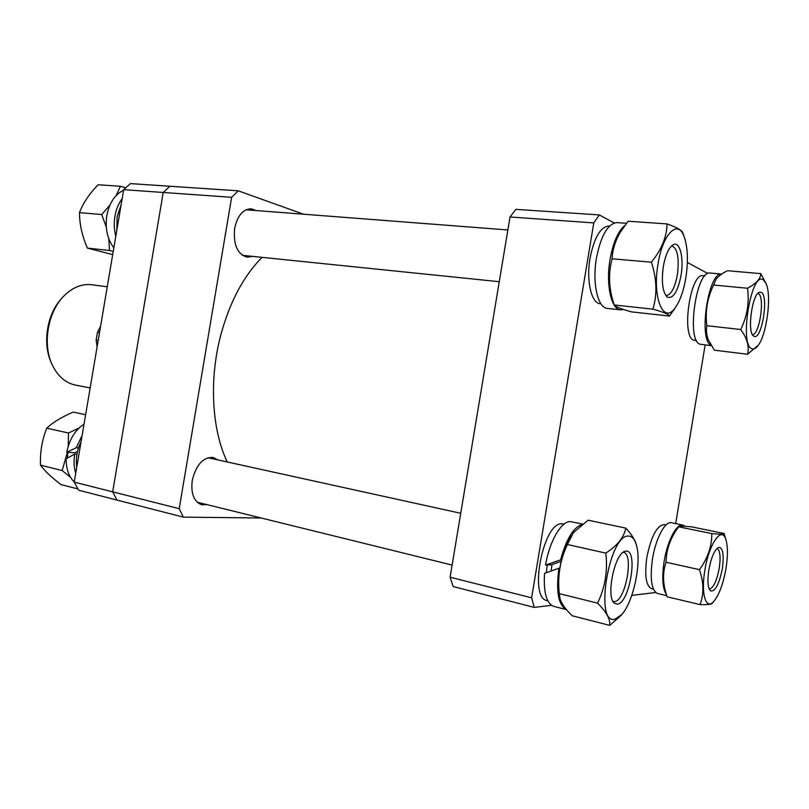 <?xml version="1.0" encoding="UTF-8"?>
<svg xmlns="http://www.w3.org/2000/svg" width="809" height="809" viewBox="0 0 809 809"><rect width="100%" height="100%" fill="white"/><g stroke="black" fill="none" stroke-linecap="round" stroke-linejoin="round"><path stroke-width="1.21" d="M74.236 482.124L112.684 491.852L116.981 500.073L78.625 490.203L74.236 482.124L123.676 189.67L130.451 183.613L169.941 186.252L163.216 192.471L123.676 189.67M261.155 517.993L183.319 517.133L116.981 500.073L112.684 491.852L163.216 192.471L169.941 186.252L238.23 190.813L303.547 214.213M256.069 210.552L251.134 208.773C242.963 209.127 237.472 215.649 234.65 228.36C233.204 244.702 237.391 254.319 247.2 257.222L252.327 256.362M217.793 459.886L213.182 457.449C203.11 457.075 196.132 464.72 192.249 480.394C190.742 493.642 193.897 501.762 201.714 504.765L206.973 504.624M238.23 190.813L231.627 197.305L163.216 192.471L112.684 491.852L179.214 508.679L231.627 197.305M179.214 508.679L183.319 517.133M551.465 605.294L534.264 607.407L453.141 586.545L450.107 577.201L510.034 216.984L515.879 209.359L599.307 214.931L614.213 222.981M450.107 577.201L531.634 597.821L593.786 222.91L510.034 216.984M687.367 262.45L707.855 273.513M705.135 344.937L675.677 523.615M655.654 592.491L631.768 595.424M599.307 214.931L593.786 222.91M531.634 597.821L534.264 607.407M227.268 461.969C211.847 430.054 208.884 379.937 220.746 335.189C229.766 302.01 243.539 276.061 262.055 257.353M51.554 363.241C42.048 343.886 46.973 313.356 62.091 297.965M107.253 286.78L91.71 284.758C82.022 283.646 72.891 287.256 64.326 295.558C47.498 311.728 42.028 345.585 52.919 366.234C58.44 376.812 65.974 383.102 75.52 385.104L90.153 387.926M666.333 594.352C662.51 588.416 661.772 577.444 664.128 561.416C667.344 540.958 676.668 523.221 682.836 525.061L685.031 526.315M666.747 595.667L657.565 593.523C651.498 590.439 649.799 578.88 652.499 558.837C655.694 538.491 665.119 520.885 671.399 522.745L682.836 525.061M653.429 589.174L651.589 588.74C646.007 585.918 644.429 575.432 646.866 557.28C651.184 536.316 656.959 525.425 664.169 524.596L666.009 524.97M696.62 340.629L693.869 340.184C681.006 337.282 690.148 272.603 703.031 275.687L704.912 275.859M600.935 303.8L600.187 303.719C591.399 303.466 586.08 280.763 590.044 258.192C594.16 237.654 600.409 226.914 608.793 225.994L609.541 226.045M546.277 572.721L547.238 564.985M547.804 600.784L547.096 600.602C528.297 598.255 543.446 521.239 562.103 523.817L564.055 524.111M551.162 570.962L551.92 564.591M711.303 345.686L700.098 344.209C686.072 341.155 696.165 269.64 710.191 273.038L721.719 274.069C708.36 271.248 698.106 340.114 711.081 345.322M623.597 309.523L620.655 309.877C611.25 309.635 605.658 284.475 610.057 259.365C613.141 242.457 618.056 231.172 624.801 225.499M620.655 309.877L607.387 308.421C597.831 308.148 592.057 283.13 596.435 258.182C600.885 235.844 607.61 223.982 616.62 222.596L626.469 223.274M582.48 524.04L570.365 521.603C561.365 520.895 549.271 541.605 545.579 565.076L560.617 559.858C566.148 539.461 573.197 527.701 581.762 524.576M566.411 609.571C558.341 605.162 555.834 591.379 558.908 568.221L544.538 573.348C543.415 592.481 546.49 603.484 553.781 606.376L566.431 609.592M560.617 559.858L561.476 559.818M558.908 568.221L559.747 568.161M545.579 565.076L551.536 564.733L561.092 561.416M116.86 229.999L117.083 216.893L121.097 204.91M76.794 466.985C75.601 458.42 77.017 450.037 81.042 441.825M115.798 236.248C114.099 229.807 113.806 223.153 114.929 216.266C116.132 209.41 118.539 203.534 122.159 198.66M113.836 247.867C107.354 239.201 105.018 228.441 106.828 215.558C109.346 202.887 114.929 194.433 123.585 190.196M84.025 424.179C75.075 430.105 69.331 439.469 66.793 452.261L76.248 447.731L82.103 435.545M75.733 473.265C73.922 467.4 73.589 461.019 74.711 454.122L66.166 458.683C66.075 468.785 68.765 476.572 74.246 482.033M76.248 447.731L78.524 447.903M74.711 454.122L76.946 454.274M66.793 452.261L74.863 452.807L77.512 451.503M708.836 569.91C711.323 557.027 714.65 549.513 718.827 547.339C722.993 547.754 724.166 554.883 722.326 568.707C719.08 584.533 715.126 591.915 710.464 590.863C707.794 587.9 707.258 580.913 708.836 569.91M709.281 589.205C713.417 588.032 716.734 581.024 719.252 568.181C720.819 557.088 720.111 550.484 717.128 548.36M711.789 533.596C711.89 546.308 707.774 558.321 699.451 569.657C703.8 582.379 704.022 594.039 700.098 604.616L667.122 596.799L665.817 592.613C662.713 581.843 662.793 571.72 666.05 562.255C666.282 549.463 670.489 537.651 678.66 526.821L678.882 526.639C679.934 526.032 684.192 526.103 691.655 526.851L724.085 533.495C724.025 534.334 719.929 534.365 711.789 533.596L678.66 526.821M704.861 570.264C700.776 593.715 705.873 610.593 713.669 601.542C719.11 594.989 723.236 583.936 726.017 568.383C728.019 555.439 727.908 545.62 725.663 538.946C721.466 525.961 708.876 544.174 704.861 570.264M700.098 604.616C706.712 604.849 710.727 604.465 712.132 603.484L712.668 602.796M725.673 538.976L724.095 533.444M699.451 569.657L666.05 562.255M108.78 238.736L109.498 250.497L87.433 248.12C82.154 236.188 79.504 224.356 79.494 212.625C83.094 203.039 89.314 193.755 98.162 184.765L120.359 186.292L116.223 195.485M125.81 187.769L120.359 186.292M109.953 205.071L101.722 214.547L106.303 227.167M101.722 214.547L79.494 212.625M112.694 254.613L87.433 248.12M109.498 250.497L113.25 251.346M77.947 488.949L61.049 484.611C51.746 477.623 44.899 471.151 40.511 465.175C39.965 452.251 42.058 439.914 46.77 428.163C53.161 422.146 62.01 416.797 73.316 412.115L85.633 414.693M67.966 452.332L67.38 457.995M79.13 427.961L68.512 433.017L68.178 446.366M67.4 452.302L62.162 470.545L70.504 477.3M68.512 433.017L46.77 428.163M62.162 470.545L40.511 465.175M754.018 336.261L753.705 336.089C746.879 333.045 752.016 293.839 759.489 292.231L761.249 292.342C769.106 295.74 761.704 340.731 754.018 336.261M752.431 334.582C759.611 335.239 765.193 296.428 758.306 293.616L757.841 293.434M751.966 348.75C753.705 349.437 755.566 348.588 757.527 346.201C766.659 336.069 772.11 295.032 765.86 283.12L763.302 279.863C751.227 270.499 738.9 345.352 751.966 348.75M766.295 284.151L760.794 273.634C760.672 278.761 756.243 283.635 747.506 288.247C749.478 302.394 747.213 316.147 740.72 329.516C747.213 338.425 749.478 346.677 747.526 354.261L758.235 345.271M747.506 288.247L713.589 285.041L716.157 279.054C718.584 276.051 722.346 273.27 727.453 270.712L760.794 273.634M740.72 329.516L706.884 325.703C705.033 311.677 707.268 298.127 713.589 285.041M747.526 354.261L714.357 350.176L708.3 339.78C706.459 334.886 705.994 330.193 706.884 325.703M681.026 275.485C677.73 291.695 673.189 298.915 667.405 297.156C662.622 292.494 661.266 282.28 663.319 266.515C665.585 254.39 668.982 247.069 673.513 244.551C680.056 241.335 684.04 258.476 681.026 275.485M665.807 295.538L666.161 295.588C671.086 294.941 674.807 288.044 677.345 274.898C679.408 258.172 677.598 248.494 671.925 245.875L671.561 245.865M612.089 258.799C612.494 249.9 615.204 241.102 620.2 232.416L628.087 221.231L667.031 223.911C666.808 236.815 661.6 249.577 651.397 262.207C656.797 278.549 657.312 294.203 652.944 309.169L614.223 304.993L613.697 303.355C608.773 288.307 608.237 273.452 612.089 258.799L651.397 262.207M685.83 277.922C688.459 260.407 687.781 246.371 683.797 235.813C677.426 219.178 662.601 234.317 658.061 263.845C651.953 298.066 663.754 325.289 675.424 307.43C680.147 300.635 683.615 290.795 685.83 277.922M684.03 236.39L682.634 232.264C681.077 229.776 675.879 226.995 667.031 223.911M652.944 309.169C663.41 312.062 668.942 314.357 669.539 316.066L631.738 311.9C621.454 309.159 615.619 306.854 614.223 304.993M669.539 316.066L676.597 305.701M626.065 551.151C638.493 549.533 629.574 603.575 617.307 604.161L614.466 603.261C605.506 597.244 614.769 552.658 625.195 551.293L626.065 551.151M613.03 601.39L614.577 601.562C625.509 601.198 634.155 553.578 623.527 552.395L623.163 552.335M571.215 535.791C561.84 549.675 555.975 578.637 559.332 594.797M609.713 625.387L572.266 615.78C565.734 609.622 561.648 603.898 560.01 598.62L559.292 593.664C557.381 576.241 560.091 559.858 567.422 544.528L573.419 532.625L588.082 520.197L625.782 528.105C624.093 537.216 617.439 545.549 605.83 553.113C607.862 570.962 605.102 587.637 597.558 603.14C606.447 611.938 610.492 619.36 609.713 625.387L621.069 615.427L623.213 612.716M628.553 536.094C609.106 533.93 594.059 624.942 614.82 619.229L621.555 614.769C633.68 601.926 642.073 560.87 636.096 544.083C634.377 538.814 631.859 536.155 628.553 536.094M636.663 546.065L635.904 543.233C634.185 538.521 630.808 533.475 625.782 528.105M605.83 553.113L567.422 544.528M597.558 603.14L559.292 593.664M97.1 346.828L96.15 340.104L98.182 340.437M99.517 332.56L97.484 332.236L100.579 326.26M96.15 340.104L97.484 332.236M246.007 209.774L507.87 229.958M242.326 255.331L499.264 281.704M197.143 502.197L452.12 565.087M207.933 457.722L460.736 513.29M713.669 601.542L712.132 603.484M725.663 538.946L724.085 533.495M765.86 283.12L765.385 281.805M666.869 296.751L667.405 297.156M683.797 235.813L682.634 232.264M675.424 307.43L673.523 310.605M672.896 244.854L673.513 244.551M636.096 544.083L635.904 543.233M621.555 614.769L621.069 615.427M624.558 551.516L625.195 551.293"/></g></svg>
